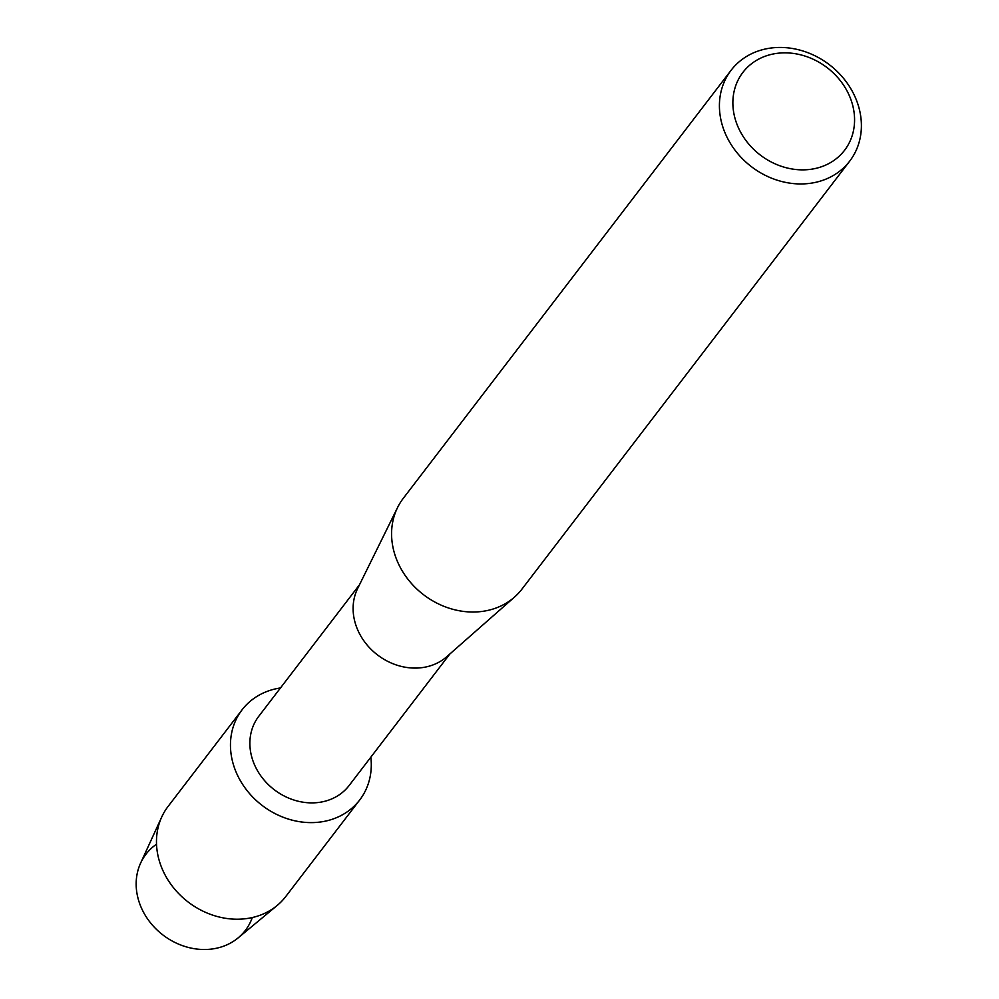 <?xml version="1.0" encoding="UTF-8"?>
<svg xmlns="http://www.w3.org/2000/svg" width="999" height="999" viewBox="0 0 999 999"><rect width="100%" height="100%" fill="white"/><g stroke="black" fill="none" stroke-linecap="round" stroke-linejoin="round"><path stroke-width="1.5" d="M252.31 917.544A62.612 53.784 -142.6 0 1 194.655 948.75A62.612 53.784 -142.6 0 1 138.424 899.749A62.612 53.784 -142.6 0 1 156.531 844.192M449.875 653.97L349.151 785.489A56.918 48.889 -142.6 0 1 295.754 800.586A56.918 48.889 -142.6 0 1 251.935 757.654A56.918 48.889 -142.6 0 1 258.778 716.283L359.503 584.752M370.841 757.167A74.101 63.649 -142.6 0 1 314.523 822.539A74.101 63.649 -142.6 0 1 233.142 763.736A74.101 63.649 -142.6 0 1 280.469 687.949A74.101 63.649 -142.6 0 0 242.045 709.864A74.101 63.649 -142.6 0 0 233.142 763.736A74.101 63.649 -142.6 0 0 290.185 819.617A74.101 63.649 -142.6 0 0 359.702 799.974A74.101 63.649 -142.6 0 0 370.841 757.167M849.712 161.114L521.89 589.198A74.7 64.173 -142.6 0 1 514.497 597.102L446.765 656.705A56.918 48.889 -142.6 0 1 394.505 664.323A56.918 48.889 -142.6 0 1 355.169 622.852A56.918 48.889 -142.6 0 1 357.667 588.473L397.565 507.542A74.7 64.173 -142.6 0 1 403.259 498.351L731.093 70.28A74.7 64.173 -142.6 0 1 801.186 50.462A74.7 64.173 -142.6 0 1 858.69 106.806A74.7 64.173 -142.6 0 1 849.712 161.114A74.7 64.173 -142.6 0 1 779.62 180.931A74.7 64.173 -142.6 0 1 722.115 124.588A74.7 64.173 -142.6 0 1 731.093 70.28M514.497 597.102A74.7 64.173 -142.6 0 1 445.929 607.08A74.7 64.173 -142.6 0 1 394.28 552.659A74.7 64.173 -142.6 0 1 397.565 507.542M852.259 103.746A64.036 55.007 -142.6 0 1 810.364 169.368A64.036 55.007 -142.6 0 1 735.189 118.981A64.036 55.007 -142.6 0 1 777.097 53.347A64.036 55.007 -142.6 0 1 852.259 103.746M359.702 799.974L285.726 896.578A74.101 63.649 -142.6 0 1 277.198 905.444L238.162 937.874A62.612 53.784 -142.6 0 1 138.424 899.749A62.612 53.784 -142.6 0 1 140.597 863.148L161.726 817.02A74.101 63.649 -142.6 0 1 168.057 806.468L242.045 709.864M277.198 905.444A74.101 63.649 -142.6 0 1 159.153 860.339A74.101 63.649 -142.6 0 1 161.726 817.02"/></g></svg>
